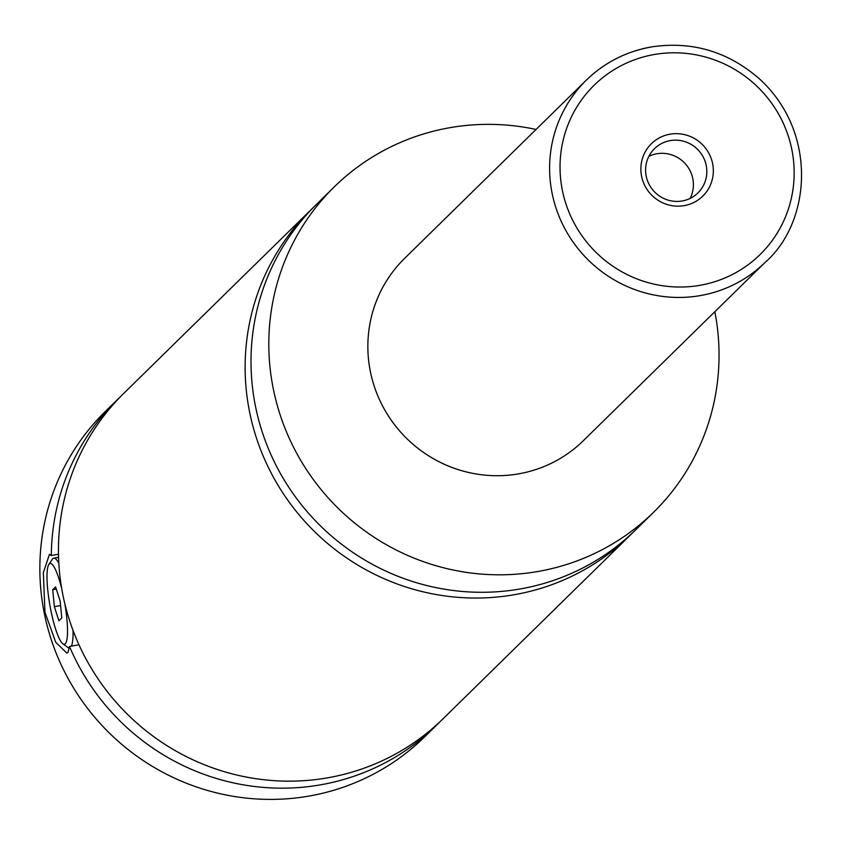 <?xml version="1.0" encoding="UTF-8"?>
<svg xmlns="http://www.w3.org/2000/svg" width="844" height="844" viewBox="0 0 844 844"><rect width="100%" height="100%" fill="white"/><g stroke="black" fill="none" stroke-linecap="round" stroke-linejoin="round"><path stroke-width="1.27" d="M714.836 311.71A227.943 222.373 -134.4 0 1 653.551 512.319L635.732 529.789A227.943 222.373 -134.4 0 1 520.442 588.912A227.943 222.373 -134.4 0 1 277.824 468.747A227.943 222.373 -134.4 0 1 316.5 204.332L334.308 186.851A227.943 222.373 -134.4 0 1 449.599 127.739A227.943 222.373 -134.4 0 1 536.067 129.448M632.768 532.638A227.943 222.373 -134.4 0 1 629.867 535.55A227.943 222.373 -134.4 0 1 514.576 594.661A227.943 222.373 -134.4 0 1 271.947 474.497A227.943 222.373 -134.4 0 1 310.624 210.082A227.943 222.373 -134.4 0 1 313.588 207.234M73.027 630.405A45.587 8.324 80 0 1 71.402 646.114M69.419 647.981A45.587 8.324 80 0 1 67.91 647.453L62.878 643.793A41.029 7.49 -100 0 0 64.872 603.914M61.707 588.606A41.029 7.49 -100 0 0 48.889 564.383L52.37 559.213A45.587 8.324 80 0 1 53.763 558.169A45.587 8.324 80 0 1 58.816 563.264M48.889 564.383A41.029 7.49 -100 0 0 50.819 610.159A41.029 7.49 -100 0 0 62.878 643.793M58.479 554.255L51.305 555.521L49.458 554.308L43.339 572.633L44.964 612.343L55.757 642.316L66.855 653.066L67.995 652.475L69.472 646.451L78.967 644.784M684.241 205.63A36.703 35.807 45.6 0 0 712.631 163.662A36.703 35.807 45.6 0 0 669.967 134.196A36.703 35.807 45.6 0 0 641.567 176.174A36.703 35.807 45.6 0 0 684.241 205.63M670.178 140.621A30.996 30.247 45.6 0 0 654.501 148.66A30.996 30.247 45.6 0 0 649.236 184.625A30.996 30.247 45.6 0 0 682.237 200.967A30.996 30.247 45.6 0 0 697.914 192.928A30.996 30.247 45.6 0 0 703.179 156.963A30.996 30.247 45.6 0 0 670.178 140.621M690.128 198.414A30.996 30.247 45.6 0 0 687.143 165.994A30.996 30.247 45.6 0 0 656.759 153.777A30.996 30.247 45.6 0 0 648.867 156.34M765.054 262.452C810.894 222.679 818.279 132.751 759.632 79.041C728.077 51.473 691.88 40.786 651.04 46.979C626.026 51.547 604.441 62.625 586.285 80.191A127.655 124.522 -134.4 0 0 564.625 228.26A127.655 124.522 -134.4 0 0 700.499 295.558A127.655 124.522 -134.4 0 0 765.054 262.452L583.32 440.716A127.655 124.522 -134.4 0 1 518.754 473.822A127.655 124.522 -134.4 0 1 382.881 406.534A127.655 124.522 -134.4 0 1 404.54 258.454L586.285 80.191A127.655 124.522 -134.4 0 1 650.851 47.085M653.551 512.319A227.943 222.373 -134.4 0 1 538.261 571.43A227.943 222.373 -134.4 0 1 295.632 451.266A227.943 222.373 -134.4 0 1 334.308 186.851M629.867 535.55L443.184 718.655A227.943 222.373 -134.4 0 1 327.905 777.778A227.943 222.373 -134.4 0 1 85.276 657.613A227.943 222.373 -134.4 0 1 123.952 393.198L310.624 210.082M439.576 722.126A227.943 222.373 -134.4 0 1 436.031 725.671L424.585 736.907A227.943 222.373 -134.4 0 1 309.294 796.019A227.943 222.373 -134.4 0 1 66.676 675.854A227.943 222.373 -134.4 0 1 105.352 411.439L116.799 400.214A227.943 222.373 -134.4 0 1 120.418 396.743M436.031 725.671A227.943 222.373 -134.4 0 1 320.741 784.793A227.943 222.373 -134.4 0 1 69.472 646.451M51.305 555.521A227.943 222.373 -134.4 0 1 116.799 400.214M60.146 601.002L55.599 586.896L52.708 589.734L54.364 606.678L58.911 620.794L61.802 617.956L60.146 601.002M60.589 605.581L54.364 606.678M56.305 589.101L52.708 589.734M700.151 285.283A118.529 115.628 45.6 0 0 791.872 149.704A118.529 115.628 45.6 0 0 654.047 54.554A118.529 115.628 45.6 0 0 562.326 190.132A118.529 115.628 45.6 0 0 700.151 285.283M58.552 557.325L53.763 558.169"/></g></svg>

